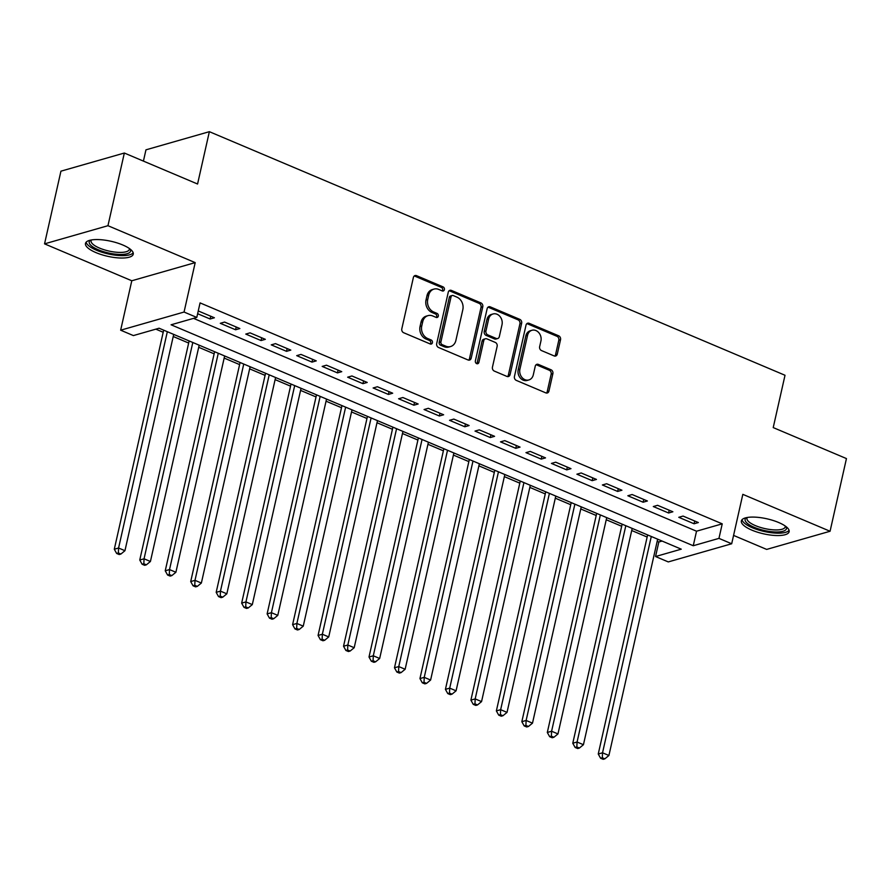 <?xml version="1.0" encoding="UTF-8"?>
<svg xmlns="http://www.w3.org/2000/svg" width="891" height="891" viewBox="0 0 891 891"><rect width="100%" height="100%" fill="white"/><g stroke="black" fill="none" stroke-linecap="round" stroke-linejoin="round"><path stroke-width="1.34" d="M444.397 289.642A2.161 1.771 74 0 0 443.094 286.902L416.531 275.664A3.085 2.539 74 0 0 413.391 277.457L401.808 328.824A3.085 2.539 74 0 0 403.668 332.733L430.23 343.971A2.161 1.771 74 0 0 431.133 339.972L427.702 338.524A9.857 8.119 74 0 1 421.755 326.006L422.724 321.729A9.857 8.119 74 0 1 428.003 315.637A9.857 8.119 74 0 1 432.781 315.982L436.211 317.43A2.161 1.771 74 0 0 437.113 313.443L433.683 311.984A9.857 8.119 74 0 1 427.736 299.465L428.705 295.188A9.857 8.119 74 0 1 433.984 289.096A9.857 8.119 74 0 1 438.762 289.441L442.192 290.9A2.161 1.771 74 0 0 444.397 289.642M442.304 290.934A2.161 1.771 74 0 0 441.379 287.392L414.816 276.154A3.085 2.539 74 0 0 414.237 275.987M430.342 344.015A2.161 1.771 74 0 0 429.417 340.462L425.987 339.014L427.702 338.524M436.323 317.474A2.161 1.771 74 0 0 435.398 313.933L431.968 312.474L433.683 311.984M778.623 522.494A24.48 7.696 -167.3 0 0 741.368 520.934A24.48 7.696 -167.3 0 0 751.893 530.145A24.48 7.696 -167.3 0 0 789.136 531.704A24.48 7.696 -167.3 0 0 778.623 522.494M122.735 244.969A24.48 7.696 -167.3 0 0 85.48 243.41A24.48 7.696 -167.3 0 0 95.994 252.621A24.48 7.696 -167.3 0 0 133.249 254.169A24.48 7.696 -167.3 0 0 122.735 244.969M554.135 355.921A3.085 2.539 74 0 0 557.276 354.128L560.528 339.716A3.085 2.539 74 0 0 558.668 335.807L529.165 323.322A3.085 2.539 74 0 0 526.024 325.115L514.441 376.481A3.085 2.539 74 0 0 516.301 380.39L545.804 392.875A3.085 2.539 74 0 0 548.945 391.082L552.877 373.674A3.085 2.539 74 0 0 551.017 369.765L538.387 364.419A3.085 2.539 74 0 0 535.246 366.212L533.297 374.844A8.242 6.783 74 0 1 528.875 379.945A8.242 6.783 74 0 1 521.937 377.405A8.242 6.783 74 0 1 519.921 369.186L527.55 335.372A8.242 6.783 74 0 1 531.96 330.271A8.242 6.783 74 0 1 538.91 332.811A8.242 6.783 74 0 1 540.926 341.03L539.645 346.666A3.085 2.539 74 0 0 541.505 350.575L554.135 355.921M718.959 538.376L731.689 543.766L668.283 561.92L655.553 556.53L681.259 549.168L159.088 328.222L133.383 335.584L120.653 330.193L184.058 312.039L196.788 317.43L171.083 324.792L693.254 545.737L718.959 538.376L722.233 523.841L200.074 302.895L196.788 317.43M124.339 153.029L107.956 225.701L44.55 243.856L60.933 171.172L124.339 153.029L197.568 184.014L209.363 131.679L785.016 375.267L773.221 427.591L846.45 458.575L830.067 531.259L742.827 494.349L731.689 543.766M44.55 243.856L131.79 280.765L195.196 262.622L107.956 225.701M195.196 262.622L184.058 312.039M482.766 306.816A3.085 2.539 74 0 0 480.906 302.907L451.414 290.421A3.085 2.539 74 0 0 448.262 292.215L436.69 343.581A3.085 2.539 74 0 0 438.55 347.49L468.053 359.975A3.085 2.539 74 0 0 471.194 358.182L482.766 306.816L481.051 307.306A3.085 2.539 74 0 0 479.202 303.397L449.699 290.911A3.085 2.539 74 0 0 449.12 290.744M490.284 306.872L519.787 319.357A3.085 2.539 74 0 1 521.647 323.266L510.075 374.632A3.085 2.539 74 0 1 506.923 376.425L494.305 371.079A3.085 2.539 74 0 1 492.445 367.17L497.145 346.343A3.085 2.539 74 0 0 495.285 342.422L486.909 338.881A3.085 2.539 74 0 0 483.768 340.674L478.879 362.37A2.161 1.771 74 0 1 475.371 360.888L487.143 308.665A3.085 2.539 74 0 1 490.284 306.872L488.569 307.362L518.072 319.847L519.787 319.357M733.583 535.413L766.661 549.413L830.067 531.259M197.635 313.71L210.109 318.989L214.386 317.764L199.105 311.304L198.114 311.583M239.857 328.545L224.577 322.074L220.3 323.31L235.58 329.77L239.857 328.545M265.329 339.326L250.048 332.855L245.771 334.08L261.052 340.551L265.329 339.326M290.8 350.096L275.519 343.636L271.243 344.862L286.523 351.332L290.8 350.096M316.272 360.877L300.991 354.418L296.714 355.643L311.995 362.102L316.272 360.877M341.743 371.658L326.462 365.187L322.186 366.413L337.466 372.884L341.743 371.658M367.215 382.439L351.934 375.969L347.657 377.194L362.938 383.665L367.215 382.439M392.686 393.209L377.405 386.75L373.129 387.975L388.409 394.435L392.686 393.209M418.157 403.991L402.877 397.52L398.6 398.756L413.881 405.216L418.157 403.991M443.629 414.772L428.348 408.301L424.071 409.526L439.352 415.997L443.629 414.772M469.1 425.542L453.82 419.082L449.543 420.307L464.824 426.778L469.1 425.542M494.572 436.323L479.291 429.863L475.014 431.088L490.295 437.548L494.572 436.323M520.043 447.104L504.763 440.633L500.486 441.858L515.766 448.329L520.043 447.104M545.515 457.885L530.234 451.414L525.957 452.639L541.238 459.11L545.515 457.885M570.986 468.655L555.706 462.195L551.429 463.42L566.709 469.88L570.986 468.655M596.458 479.436L581.177 472.965L576.9 474.201L592.181 480.661L596.458 479.436M621.929 490.217L606.648 483.746L602.372 484.971L617.652 491.442L621.929 490.217M647.401 500.987L632.12 494.527L627.843 495.752L643.124 502.223L647.401 500.987M672.872 511.768L657.591 505.308L653.303 506.534L668.595 512.993L672.872 511.768M193.536 318.365L696.528 531.203L722.233 523.841M678.775 517.303L694.067 523.774L698.344 522.549L683.063 516.078L678.775 517.303M155.836 329.158L163.198 332.265M173.222 336.508L188.669 343.046M198.693 347.29L214.141 353.827M224.164 358.071L239.612 364.608M249.636 368.852L265.084 375.378M275.107 379.622L290.555 386.159M300.579 390.403L316.027 396.94M326.05 401.184L341.498 407.71M351.522 411.954L366.969 418.492M376.993 422.735L392.441 429.273M402.465 433.516L417.912 440.054M427.936 444.297L443.384 450.824M453.408 455.067L468.855 461.605M478.879 465.848L494.327 472.386M504.351 476.629L519.798 483.156M529.822 487.399L545.27 493.937M555.293 498.18L570.741 504.718M580.765 508.961L596.213 515.499M606.236 519.743L621.684 526.269M631.708 530.513L647.156 537.05M657.179 541.294L658.828 541.995L662.091 541.06M209.363 131.679L145.957 149.833L143.418 161.104M658.828 541.995L655.553 556.53M131.79 280.765L120.653 330.193M696.528 531.203L693.254 545.737M210.109 318.989L210.733 316.216M235.58 329.77L236.204 326.997M261.052 340.551L261.676 337.778M286.523 351.332L287.147 348.548M311.995 362.102L312.618 359.329M337.466 372.884L338.09 370.11M362.938 383.665L363.561 380.891M388.409 394.435L389.033 391.661M413.881 405.216L414.504 402.442M439.352 415.997L439.976 413.224M464.824 426.778L465.447 423.993M490.295 437.548L490.919 434.775M515.766 448.329L516.39 445.556M541.238 459.11L541.862 456.337M566.709 469.88L567.333 467.107M592.181 480.661L592.805 477.888M617.652 491.442L618.276 488.669M643.124 502.223L643.748 499.439M668.595 512.993L669.219 510.22M694.067 523.774L694.69 521.001M433.984 289.096L432.269 289.586A9.857 8.119 74 0 0 426.989 295.678L428.705 295.188M431.968 312.474A9.857 8.119 74 0 1 426.021 299.955L426.989 295.678M428.003 315.637L426.288 316.127A9.857 8.119 74 0 0 421.009 322.219L422.724 321.729M425.987 339.014A9.857 8.119 74 0 1 420.04 326.496L421.009 322.219M468.633 360.142A3.085 2.539 74 0 0 469.479 358.672L481.051 307.306M453.263 295.578A2.161 1.771 74 0 0 451.058 296.837L440.9 341.921A2.161 1.771 74 0 0 442.203 344.661L445.823 346.187A9.857 8.119 74 0 0 450.59 346.543A9.857 8.119 74 0 0 455.88 340.451L462.83 309.623A9.857 8.119 74 0 0 456.883 297.115L453.263 295.578M452.216 295.5L450.501 295.99A2.161 1.771 74 0 0 449.342 297.327L451.058 296.837M450.59 346.543L448.886 347.033A9.857 8.119 74 0 1 444.108 346.688L440.488 345.151A2.161 1.771 74 0 1 439.185 342.411L449.342 297.327M507.514 376.592A3.085 2.539 74 0 0 508.36 375.122L519.932 323.756A3.085 2.539 74 0 0 518.072 319.847M485.417 338.769L483.702 339.259A3.085 2.539 74 0 0 482.053 341.164L477.164 362.86L478.879 362.37M476.785 363.662A2.161 1.771 74 0 0 477.164 362.86M502.012 324.725A8.242 6.783 74 0 0 499.996 316.505A8.242 6.783 74 0 0 493.057 313.966A8.242 6.783 74 0 0 488.636 319.067L485.951 330.973A3.085 2.539 74 0 0 487.811 334.893L496.187 338.435A3.085 2.539 74 0 0 499.328 336.631L502.012 324.725M493.057 313.966L491.342 314.456A8.242 6.783 74 0 0 486.92 319.557L488.636 319.067M497.668 338.535L495.964 339.037A3.085 2.539 74 0 1 494.472 338.925L486.096 335.384A3.085 2.539 74 0 1 484.236 331.463L486.92 319.557M488.569 307.362A3.085 2.539 74 0 0 487.99 307.195M531.96 330.271L530.256 330.773A8.242 6.783 74 0 0 525.835 335.862L527.55 335.372M528.875 379.945L527.171 380.435A8.242 6.783 74 0 1 520.221 377.895A8.242 6.783 74 0 1 518.206 369.676L525.835 335.862M546.383 393.042A3.085 2.539 74 0 0 547.23 391.572L551.161 374.164A3.085 2.539 74 0 0 549.302 370.255L536.672 364.909A3.085 2.539 74 0 0 536.092 364.742M554.714 356.088A3.085 2.539 74 0 0 555.561 354.618L558.813 340.206A3.085 2.539 74 0 0 556.953 336.297L527.45 323.812A3.085 2.539 74 0 0 526.871 323.645M163.666 330.16L114.293 549.235L118.581 548.01L124.952 550.705L173.7 334.403M167.33 331.708L118.581 548.01L118.358 552.966L116.643 553.456L119.194 554.536L120.898 554.046L118.358 552.966M124.952 550.705L120.898 554.046M116.643 553.456L114.293 549.235M130.097 249.046A21.184 6.66 12.7 0 1 121.599 254.447A21.184 6.66 12.7 0 1 98.322 249.781A21.184 6.66 12.7 0 1 90.526 240.124M91.417 239.957A19.624 6.17 -167.3 0 0 91.082 240.704A19.624 6.17 -167.3 0 0 99.502 248.077A19.624 6.17 -167.3 0 0 129.362 249.324A19.624 6.17 -167.3 0 0 129.373 248.511M86.149 242.174A24.324 7.64 -167.3 0 0 96.607 250.271A24.324 7.64 -167.3 0 0 133.182 252.777M785.985 526.581A21.184 6.66 12.7 0 1 786.452 528.641A21.184 6.66 12.7 0 1 764.355 530.501A21.184 6.66 12.7 0 1 745.11 519.353A21.184 6.66 12.7 0 1 746.413 517.66M747.304 517.493A19.624 6.17 -167.3 0 0 746.97 518.228A19.624 6.17 -167.3 0 0 764.768 528.563A19.624 6.17 -167.3 0 0 785.249 526.859A19.624 6.17 -167.3 0 0 785.261 526.046M742.036 519.709A24.324 7.64 -167.3 0 0 764.099 531.459A24.324 7.64 -167.3 0 0 789.07 530.301M189.137 340.941L139.764 560.016L144.052 558.791L150.423 561.486L199.172 345.185M192.801 342.489L144.052 558.791L143.83 563.747L142.114 564.237L144.665 565.317L146.369 564.827L143.83 563.747M150.423 561.486L146.369 564.827M142.114 564.237L139.764 560.016M214.608 351.711L165.236 570.797L169.524 569.572L175.895 572.267L224.643 355.955M218.273 353.259L169.524 569.572L169.301 574.528L167.586 575.018L170.136 576.087L171.84 575.597L169.301 574.528M175.895 572.267L171.84 575.597M167.586 575.018L165.236 570.797M240.08 362.492L190.707 581.567L194.995 580.342L201.366 583.037L250.115 366.736M243.744 364.04L194.995 580.342L194.773 585.298L193.057 585.788L195.608 586.868L197.312 586.378L194.773 585.298M201.366 583.037L197.312 586.378M193.057 585.788L190.707 581.567M265.551 373.273L216.179 592.348L220.467 591.123L226.837 593.818L275.586 377.517M269.216 374.821L220.467 591.123L220.244 596.079L218.529 596.569L221.079 597.649L222.783 597.159L220.244 596.079M226.837 593.818L222.783 597.159M218.529 596.569L216.179 592.348M291.023 384.043L241.65 603.129L245.938 601.904L252.309 604.599L301.058 388.287M294.687 385.591L245.938 601.904L245.716 606.86L244 607.35L246.551 608.43L248.255 607.94L245.716 606.86M252.309 604.599L248.255 607.94M244 607.35L241.65 603.129M316.494 394.824L267.122 613.91L271.41 612.685L277.78 615.369L326.529 399.068M320.159 396.372L271.41 612.685L271.187 617.63L269.472 618.131L272.022 619.2L273.726 618.71L271.187 617.63M277.78 615.369L273.726 618.71M269.472 618.131L267.122 613.91M341.966 405.605L292.593 624.68L296.881 623.455L303.252 626.15L352.001 409.849M345.63 407.154L296.881 623.455L296.658 628.411L294.943 628.901L297.494 629.982L299.198 629.492L296.658 628.411M303.252 626.15L299.198 629.492M294.943 628.901L292.593 624.68M367.437 416.387L318.065 635.461L322.353 634.236L328.723 636.931L377.472 420.63M371.101 417.935L322.353 634.236L322.13 639.192L320.415 639.682L322.965 640.763L324.669 640.273L322.13 639.192M328.723 636.931L324.669 640.273M320.415 639.682L318.065 635.461M392.909 427.157L343.536 646.242L347.824 645.017L354.195 647.712L402.944 431.4M396.573 428.705L347.824 645.017L347.601 649.973L345.886 650.463L348.437 651.533L350.141 651.043L347.601 649.973M354.195 647.712L350.141 651.043M345.886 650.463L343.536 646.242M418.38 437.938L369.008 657.023L373.296 655.787L379.666 658.482L428.415 442.181M422.044 439.486L373.296 655.787L373.073 660.743L371.358 661.233L373.908 662.314L375.612 661.824L373.073 660.743M379.666 658.482L375.612 661.824M371.358 661.233L369.008 657.023M443.852 448.719L394.479 667.793L398.767 666.568L405.138 669.264L453.887 452.962M447.516 450.267L398.767 666.568L398.544 671.524L396.829 672.014L399.38 673.095L401.084 672.605L398.544 671.524M405.138 669.264L401.084 672.605M396.829 672.014L394.479 667.793M469.323 459.489L419.951 678.574L424.239 677.349L430.609 680.045L479.358 463.732M472.987 461.037L424.239 677.349L424.016 682.306L422.301 682.796L424.851 683.876L426.555 683.386L424.016 682.306M430.609 680.045L426.555 683.386M422.301 682.796L419.951 678.574M494.795 470.27L445.422 689.356L449.71 688.13L456.081 690.815L504.829 474.513M498.459 471.818L449.71 688.13L449.487 693.075L447.772 693.577L450.323 694.646L452.027 694.156L449.487 693.075M456.081 690.815L452.027 694.156M447.772 693.577L445.422 689.356M520.266 481.051L470.894 700.126L475.181 698.9L481.552 701.596L530.301 485.294M523.93 482.599L475.181 698.9L474.959 703.857L473.244 704.347L475.794 705.427L477.498 704.937L474.959 703.857M481.552 701.596L477.498 704.937M473.244 704.347L470.894 700.126M545.737 491.832L496.365 710.907L500.653 709.682L507.024 712.377L555.772 496.075M549.402 493.38L500.653 709.682L500.43 714.638L498.715 715.128L501.265 716.208L502.97 715.718L500.43 714.638M507.024 712.377L502.97 715.718M498.715 715.128L496.365 710.907M571.209 502.602L521.836 721.688L526.124 720.463L532.495 723.158L581.244 506.845M574.873 504.15L526.124 720.463L525.902 725.419L524.186 725.909L526.737 726.978L528.441 726.488L525.902 725.419M532.495 723.158L528.441 726.488M524.186 725.909L521.836 721.688M596.68 513.383L547.308 732.469L551.596 731.233L557.966 733.928L606.715 517.626M600.345 514.931L551.596 731.233L551.373 736.189L549.658 736.679L552.208 737.759L553.912 737.269L551.373 736.189M557.966 733.928L553.912 737.269M549.658 736.679L547.308 732.469M622.152 524.164L572.779 743.239L577.067 742.014L583.438 744.709L632.187 528.408M625.816 525.712L577.067 742.014L576.845 746.97L575.129 747.46L577.68 748.54L579.384 748.05L576.845 746.97M583.438 744.709L579.384 748.05M575.129 747.46L572.779 743.239M647.623 534.934L598.251 754.02L602.539 752.795L608.909 755.49L657.658 539.178M651.288 536.482L602.539 752.795L602.316 757.751L600.601 758.241L603.151 759.321L604.855 758.831L602.316 757.751M608.909 755.49L604.855 758.831M600.601 758.241L598.251 754.02M441.379 287.392L443.094 286.902M429.417 340.462L431.133 339.972M435.398 313.933L437.113 313.443M426.021 299.955L427.736 299.465M420.04 326.496L421.755 326.006M414.816 276.154L416.531 275.664M469.479 358.672L471.194 358.182M449.699 290.911L451.414 290.421M479.202 303.397L480.906 302.907M439.185 342.411L440.9 341.921M440.488 345.151L442.203 344.661M444.108 346.688L445.823 346.187M519.932 323.756L521.647 323.266M508.36 375.122L510.075 374.632M482.053 341.164L483.768 340.674M484.236 331.463L485.951 330.973M486.096 335.384L487.811 334.893M494.472 338.925L496.187 338.435M518.206 369.676L519.921 369.186M536.672 364.909L538.387 364.419M549.302 370.255L551.017 369.765M551.161 374.164L552.877 373.674M547.23 391.572L548.945 391.082M527.45 323.812L529.165 323.322M556.953 336.297L558.668 335.807M558.813 340.206L560.528 339.716M555.561 354.618L557.276 354.128"/></g></svg>
